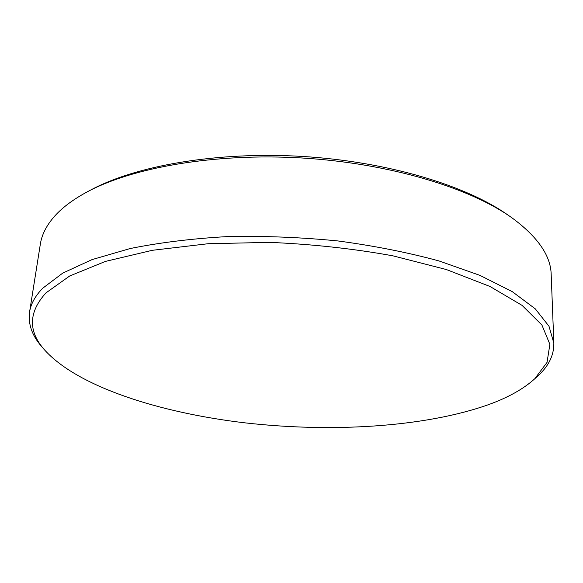 <?xml version="1.0" encoding="UTF-8"?>
<svg xmlns="http://www.w3.org/2000/svg" width="583" height="583" viewBox="0 0 583 583"><rect width="100%" height="100%" fill="white"/><g stroke="black" fill="none" stroke-linecap="round" stroke-linejoin="round"><path stroke-width="0.87" d="M488.102 404.799C424.322 427.273 331.45 432.659 245.144 422.872C159.297 412.771 77.182 386.58 44.286 349.611C27.969 331.049 28.531 312.145 45.962 292.892L69.705 275.978L105.465 261.395L152.323 250.304L208.131 243.723L269.608 242.375C312.153 244.16 353.24 248.642 392.869 255.82L446.33 269.528L490.012 286.479L522.077 305.39L541.913 325.03L549.878 344.313L547.029 362.422L534.779 378.753C523.447 389.007 507.888 397.686 488.102 404.799M42.617 347.687L41.4 346.28C31.941 335.298 27.991 323.886 29.565 312.051C30.79 303.976 35.162 296.047 42.676 288.264L62.738 273.106L92.034 259.61L130.133 248.547C159.553 242.594 191.996 238.6 227.472 236.581C263.997 235.838 300.799 237.288 337.87 240.939C374.199 245.815 407.903 252.483 438.992 260.936L479.889 275.351L512.217 291.609L535.274 308.837L549.004 326.261L553.85 343.205C554.003 355.134 548.734 366 538.043 375.787L536.666 377.041M29.565 312.051L40.344 244.124C41.736 235.007 46.188 226.044 53.702 217.226C61.23 208.466 71.942 200.261 85.839 192.616C131.233 167.62 214.493 152.804 301.783 157.978C389.072 163.174 469.993 187.748 512.107 217.94C537.766 236.88 550.789 255.726 551.183 274.476L553.85 343.205M89.738 190.554C134.535 165.9 216.271 151.332 301.877 156.404C387.484 161.506 466.917 185.649 508.485 215.433M534.779 378.753L538.043 375.787M44.286 349.611L41.4 346.28"/></g></svg>
